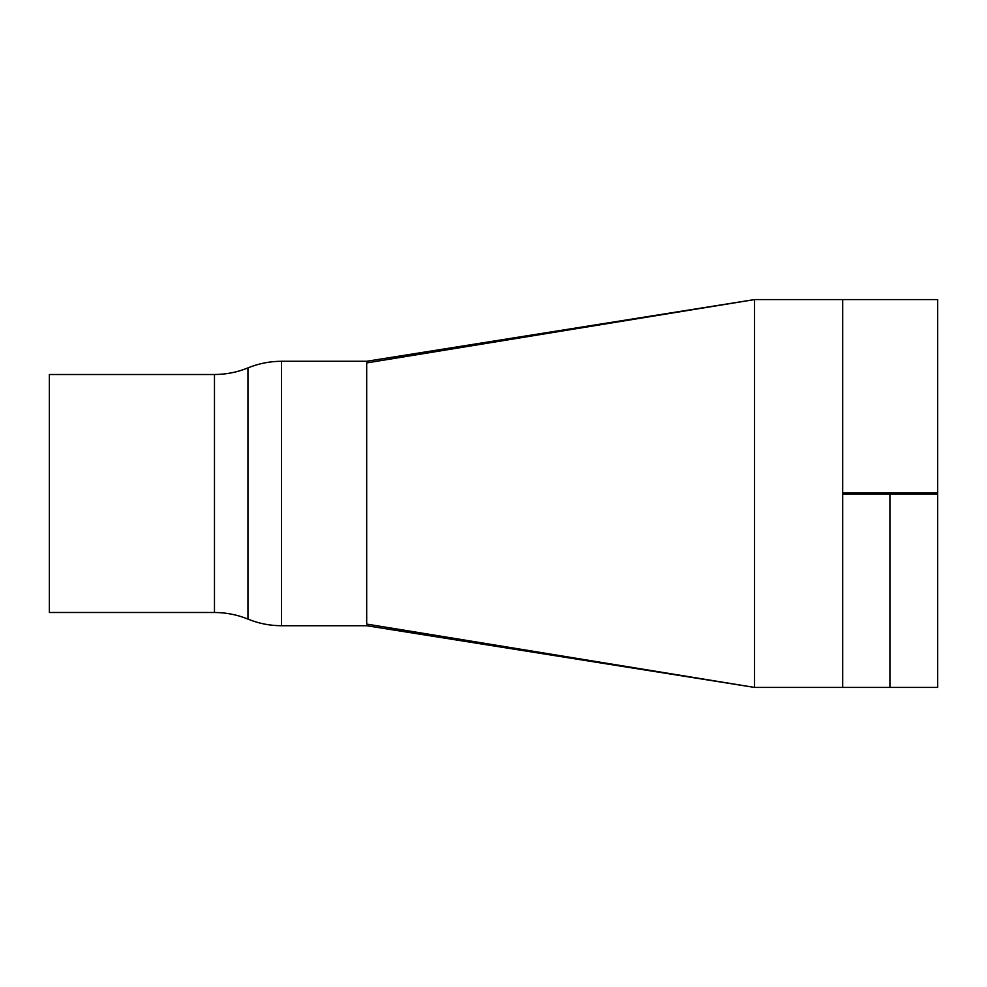 <?xml version="1.0" encoding="UTF-8"?>
<svg xmlns="http://www.w3.org/2000/svg" width="987" height="987" viewBox="0 0 987 987"><rect width="100%" height="100%" fill="white"/><g stroke="black" fill="none" stroke-linecap="round" stroke-linejoin="round"><path stroke-width="1.48" d="M889.916 687.421L754.537 687.421L366.683 625.721L281.455 625.721L281.455 361.279L366.683 361.279L754.537 299.579L366.683 362.92C366.683 360.736 366.683 360.736 366.683 362.92L366.683 624.08C366.683 626.264 366.683 626.264 366.683 624.08L754.537 687.421L754.537 299.579L842.688 299.579L842.688 493.944L889.916 493.944L889.916 687.421L937.65 687.421L937.65 493.944L889.916 493.944M214.475 374.505L49.35 374.505L49.35 612.495L214.475 612.495L214.475 374.505C226.06 374.48 237.225 372.272 247.959 367.892L247.959 619.108C258.693 623.5 269.858 625.696 281.455 625.721M842.688 493.056L937.65 493.056L937.65 299.579L842.688 299.579M842.688 687.421L842.688 493.944M214.475 612.495C226.06 612.52 237.225 614.728 247.959 619.108M281.455 361.279C269.858 361.304 258.693 363.5 247.959 367.892"/></g></svg>
